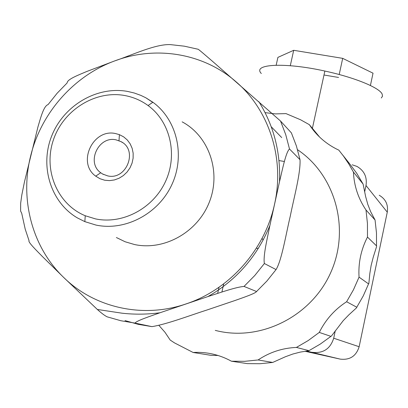 <?xml version="1.0" encoding="UTF-8"?>
<svg xmlns="http://www.w3.org/2000/svg" width="408" height="408" viewBox="0 0 408 408"><rect width="100%" height="100%" fill="white"/><g stroke="black" fill="none" stroke-linecap="round" stroke-linejoin="round"><path stroke-width="0.61" d="M215.271 330.398L217.943 331.031C262.39 341.21 312.38 315.343 331.174 271.57C350.283 227.924 334.942 174.711 297.549 149.726M218.066 355.48L210.849 355.312L193.122 352.476C206.616 351.706 219.392 354.623 231.453 361.218L247.36 363.63L260.029 363.722L272.697 362.447L258.086 359.963C269.698 352.196 282.479 348.019 296.427 347.427L309.04 350.686L300.324 352.084L292.873 354.017L285.365 356.76L272.697 362.447M381.291 97.991L382.515 96.191L382.133 94.034C379.348 87.613 354.17 77.311 324.855 71.048C284.687 62.113 251.971 64.031 261.319 73.506M284.427 161.492L279.046 160.594M107.605 175.868L102.592 174.002L100.71 172.742C85.996 162.491 98.598 135.629 116.091 139.852L121.049 141.642C138.383 150.124 126.485 180.56 107.605 175.868M104.652 180.219L109.492 180.622L114.362 179.954L119.054 178.25L123.349 175.578L127.056 172.064L129.999 167.861L132.049 163.169L133.115 158.192L133.151 153.163L132.146 148.303L130.162 143.84L127.286 139.964L123.644 136.859L119.411 134.65L115.648 133.584C93.024 128.158 76.719 162.863 95.727 176.159L99.945 178.704L104.652 180.219M96.013 225.078C125.404 231.3 158.579 213.746 171.911 184.518C185.421 155.371 176.888 119.656 152.908 102.26L145.814 97.777L140.806 95.365L134.273 93.014L127.505 91.407C96.92 85.884 63.827 105.422 51.811 135.691C39.576 165.867 50.485 202.123 77.311 217.872L84.854 221.641L96.013 225.078M182.152 121.854C208.794 136.017 221.274 171.416 209.523 201.639C198.033 231.958 164.455 250.991 134.523 244.54L125.139 241.766L116.372 237.522M95.533 218.902L85.236 215.745C57.293 204.281 43.192 170.085 53.29 140.23C63.087 110.282 95.038 90.086 124.629 95.503C133.217 97.063 141.03 100.414 148.068 105.539C170.177 121.63 177.995 154.576 165.526 181.448C153.224 208.396 122.655 224.609 95.533 218.902M306.505 351.048L340.185 359.111L304.97 351.262M379.226 195.248C385.682 199.063 388.365 204.699 387.274 212.165L359.142 346.729L333.703 338.217C330.307 348.906 323.136 353.608 312.191 352.313M333.703 338.217L335.264 330.837M364.675 191.811L366.007 185.513L387.274 212.165L387.166 212.67M352.175 164.791L356.959 166.413C364.247 170.687 367.266 177.057 366.007 185.513M276.17 65.198L277.909 57.38L293.694 50.301L342.695 58.354L373.029 73.185L370.408 85.502M342.695 58.354L339.201 74.521M293.694 50.301L290.292 65.708M338.564 77.459L323.993 75.011M300.028 159.717C300.691 173.466 293.796 198.181 290.302 216.041C286.125 233.345 281.77 260.375 276.058 269.586L264.374 263.522C262.987 256.005 267.317 238.522 269.892 225.496L279.521 181.688C282.479 169.504 285.845 152.215 289.496 148.976L300.028 159.717L296.412 146.013L291.383 132.875L280.536 121.033L213.797 62.444C207.453 56.972 198.12 48.858 198.064 49.24L184.37 46.181L170.406 44.615C155.346 43.916 131.901 55.192 114.73 60.899L86.751 71.497C78.79 74.888 66.994 79.346 67.152 82.926L57.084 93.294L48.062 104.611C43.625 105.891 40.509 118.366 37.939 126.929L24.434 182.034L21.828 194.912L20.665 203.209L20.609 211.079L21.7 213.226L25.214 229.148L29.06 240.715C27.744 241.883 36.542 250.522 42.381 256.515L63.378 277.154L97.334 309.453C101.362 313.089 104.611 315.547 107.09 316.817L120.87 320.734L135.094 323.111C135.859 320.963 150.261 316.241 159.977 312.763L207.973 296.555C219.958 292.72 235.783 287.094 244.03 286.421L256.561 291.526C255.224 293.536 243.153 297.595 234.967 300.523L206.825 310.049C189.598 315.542 166.892 324.233 151.954 326.635L135.094 323.111M330.837 336.34L319.28 332.423C325.615 319.668 334.728 309.442 346.621 301.736L356.781 307.234L356.658 307.714L348.896 314.813L343.235 320.642L331.5 335.947L320.346 344.041L309.142 350.569M158.891 325.349L164.99 332.296L170.182 340.048L174.491 342.893L193.122 352.476M353.43 172.064L363.095 184.059L365.639 196.585L367.807 204.393L370.658 211.686L375.064 219.999L365.986 209.982C358.244 198.472 354.057 185.829 353.43 172.064L348.733 163.843L343.444 156.035L338.803 150.119L336.34 148.93C325.115 143.142 316.124 135.058 309.371 124.68L300.528 119.753L286.018 113.613L275.415 113.893L264.996 112.623M348.356 163.236L349.156 163.164L342.628 154.943M309.371 124.68L319.678 137.149M258.086 359.963L244.764 361.315L231.453 361.218M319.28 332.423L308.229 340.542L296.427 347.427M359.045 277.134C358.199 262.992 361.009 249.635 367.475 237.074L376.518 245.861L376.569 246.631L373.213 257.3L371.147 265.399L369.827 273.498L368.847 283.54L368.557 283.892L359.045 277.134L353.476 289.751L346.621 301.736M365.986 209.982L367.445 223.457L367.475 237.074M262.028 238.42L263.165 240.037M258.32 248.416L256.714 248.324M359.142 346.729C356.174 356.133 349.855 360.259 340.185 359.111M223.737 283.82L221.911 292.026M63.378 277.154C32.196 247.019 19.783 199.558 30.524 156.473C40.82 113.261 73.629 75.949 114.73 60.899C155.642 45.405 203.403 53.076 236.084 81.819C269.081 110.058 284.876 158.477 274.564 204.097C264.889 249.793 229.424 289.68 185.951 303.95C142.606 318.857 94.115 307.647 63.378 277.154M244.03 286.421L254.781 275.507L264.374 263.522M289.496 148.976L285.753 134.701L280.536 121.033M151.954 326.635L138.271 324.35L125.006 320.581M276.058 269.586L266.868 281.071L256.561 291.526M368.557 283.892L363.278 295.866L356.781 307.234M375.074 220.126L376.477 232.927L376.518 245.861M349.156 163.164L356.674 173.211L363.095 184.059M312.278 128.846L324.855 71.048M102.592 174.002L103.499 174.486M118.998 140.678L119.411 134.65M145.814 97.777L152.745 102.367M85.236 215.745L84.854 221.641M148.068 105.539L152.908 102.26M100.71 172.742L95.727 176.159M121.049 141.642L122.584 142.611M219.035 287.247L217.668 293.377M159.977 312.763C147.13 314.456 134.462 314.599 121.972 313.186L97.328 309.458M269.892 225.496C257.193 256.418 236.553 280.102 207.973 296.555M258.835 101.653C273.753 125.511 280.648 152.189 279.521 181.688M281.714 137.588L271.152 126.679"/></g></svg>

